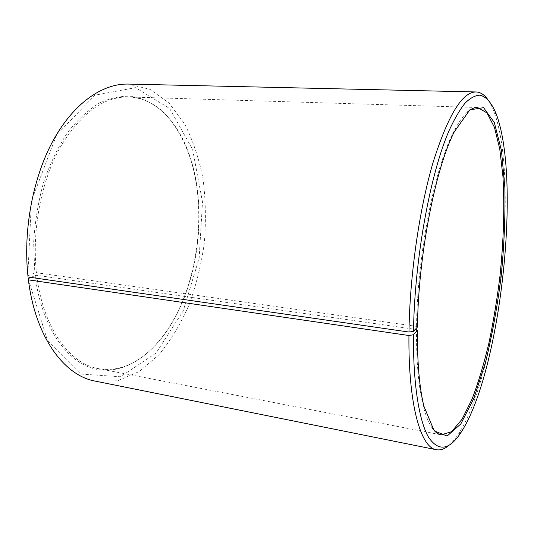 <?xml version="1.0" encoding="UTF-8"?>
<svg xmlns="http://www.w3.org/2000/svg" width="534" height="534" viewBox="0 0 534 534"><rect width="100%" height="100%" fill="white"/><g stroke="black" fill="none" stroke-linecap="round" stroke-linejoin="round"><path stroke-width="0.4" stroke-dasharray="2.67 2" d="M30.932 277.413L35.124 275.544L36.773 275.324L415.339 329.351M36.773 275.324C42.994 328.076 69.72 363.861 98.263 368.594C126.792 374.074 155.361 352.8 173.744 319.879C199.055 275.137 206.264 210.249 191.372 161.041C180.659 124.896 157.457 97.869 128.414 96.968C103.296 96.587 80.44 113.568 59.841 147.898C41.071 181.867 31.82 230.361 36.472 272.74L416.547 326.381L417.461 327.042M416.5 329.518C416.293 361.091 418.456 386.222 422.988 404.912C425.531 415.245 428.575 422.915 432.106 427.914M467.143 112.3C462.598 116.405 457.952 123.22 453.199 132.746C434.376 168.984 417.314 255.379 416.547 326.381M449.061 445.243C452.205 442.532 455.308 438.821 458.386 434.115C498.436 372.318 519.662 181.086 494.144 112.013C492.174 106.747 489.952 102.448 487.482 99.11M95.165 381.102L117.667 380.769L139.274 371.524L158.858 354.803C170.666 340.518 180.719 323.918 189.016 304.994C196.198 285.189 201.298 264.484 204.322 242.877C206.111 221.136 205.677 199.816 203.013 178.917C199.069 158.638 192.901 140.235 184.51 123.708L169.071 103.095L150.021 89.345L128.133 84.078M28.142 278.655L47.426 340.265L81.482 374.08L120.417 376.764L156.041 353.094L183.202 310.921L199.155 258.149L202.499 202.006L192.614 149.553L169.685 108.542L135.529 87.663L94.939 95.179L56.584 134.928L31.439 200.904L27.808 275.858L34.817 272.934L36.472 272.74M28.062 276.999L27.808 275.858M35.124 275.544C41.712 328.357 68.219 364.075 96.941 369.381C125.844 374.674 154.566 353.461 173.29 320.327C198.775 275.29 206.017 210.036 191.032 160.514C184.517 140.255 174.758 123.074 162.142 110.792C153.251 103.563 143.546 98.763 133.019 96.394C122.153 95.593 111.039 97.749 99.698 102.862C88.417 109.75 77.73 119.609 67.644 132.432C58.159 146.837 50.163 163.397 43.661 182.121C38.241 201.712 34.904 221.897 33.649 242.676L34.817 272.934M98.263 368.594L441.264 434.876M128.414 96.968L477.603 107.514M422.988 404.912L423.909 406.227M453.199 132.746L454.387 131.664M496.493 114.643L494.144 112.013M461.263 432.066L458.386 434.115M191.372 161.041L191.032 160.514M173.744 319.879L173.29 320.327"/><path stroke-width="0.8" d="M415.339 329.351L417.414 330.206C417.201 362.072 419.364 387.41 423.909 406.227L434.222 430.905L447.125 436.038L460.829 423.943L473.932 398.231L485.433 362.706C492.108 335.412 497.374 306.456 501.232 275.838C504.183 245.113 505.398 215.709 504.87 187.621L501.433 150.434L494.297 122.473L483.577 107.668L469.86 109.85L454.387 131.664C435.464 168.15 418.262 255.386 417.461 327.042L413.51 331.334L408.977 332.048L28.062 276.999C22.829 230.615 32.894 177.321 53.407 140.068C74.019 102.802 102.742 83.458 128.133 84.078L476.034 91.961C462.324 91.821 448.039 115.21 433.174 162.129C419.39 208.741 409.732 275.637 408.977 332.048M432.106 427.914C434.976 431.953 438.027 434.276 441.264 434.876L451.61 431.679L462.05 419.223L472.016 399.192C478.284 382.724 483.911 364.034 488.904 343.122C493.463 321.415 497.161 298.94 500.011 275.698C503.675 240.207 504.65 207.079 502.935 176.333L499.777 149.079L494.451 127.352L486.995 112.908L477.603 107.514C474.312 107.394 470.828 108.989 467.143 112.3M417.414 330.206L413.47 334.745C413.036 384.253 419.217 421.379 428.615 437.333C438.668 451.971 449.548 450.215 461.263 432.066C500.351 371.504 521.351 182.308 496.493 114.643C492.014 103.329 486.367 96.454 479.726 95.185C475.126 95.392 470.26 98.029 465.121 103.089C459.881 109.603 454.581 118.661 449.234 130.263C430.384 172.976 414.477 259.391 413.51 331.334M413.47 334.745L408.937 335.519C408.25 405.313 420.912 447.772 436.325 449.708C440.49 450.469 444.735 448.981 449.061 445.243M487.482 99.11C484.084 94.518 480.266 92.135 476.034 91.961M408.937 335.519L28.402 279.856C35.364 337.221 64.414 375.769 95.165 381.102L436.325 449.708M28.402 279.856L28.142 278.655L30.932 277.413"/></g></svg>
